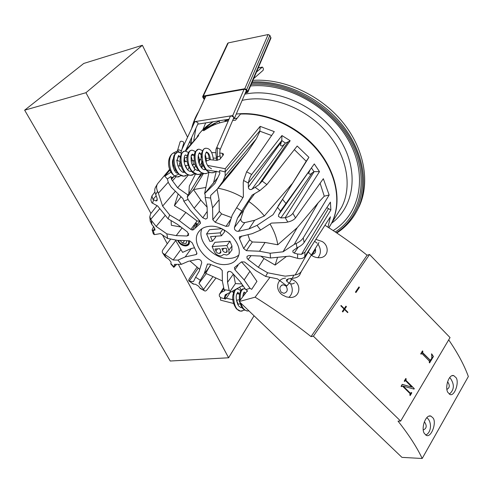 <?xml version="1.0" encoding="UTF-8"?>
<svg xmlns="http://www.w3.org/2000/svg" width="493" height="493" viewBox="0 0 493 493"><rect width="100%" height="100%" fill="white"/><g stroke="black" fill="none" stroke-linecap="round" stroke-linejoin="round"><path stroke-width="0.74" d="M196.528 223.945L195.931 222.472M194.994 163.947L194.23 164.459L193.478 163.91C192.726 162.117 192.892 161.001 193.983 160.558L194.224 160.626M197.995 123.737L197.866 122.646L195.45 121.531L194.618 122.116L181.892 149.428M233.682 118.067L233.571 116.989L231.112 115.849L230.188 116.508L216.396 148.325M216.328 156.885L216.328 156.916C215.971 156.139 215.503 148.806 216.359 148.418L217.29 147.783L219.835 148.941L219.97 150.001M183.322 171.934L183.414 172.285M220.439 158.61L220.094 155.8L217.29 157.039L217.45 160.354M219.724 153.003L222.078 153.274L223.495 154.001L223.384 154.845L219.829 159.399L216.544 160.33L216.328 156.916L217.29 157.039L217.29 147.783M183.809 142.927L183.821 142.884C183.624 141.824 182.675 141.275 180.956 141.232L180.124 141.793L177.566 150.414M194.415 122.547L193.915 121.777L205.92 96.055M193.915 121.777L232.727 115.59L244.047 89.344M246.463 90.25L234.409 118.382L232.727 115.59M233.485 118.53L234.409 118.382M197.81 124.137L229.005 119.232M256.483 72.027L262.368 67.079C263.428 68.114 263.656 69.211 263.052 70.37L253.692 78.59M258.24 67.911L262.177 67.11M336.374 232.696C362.46 215.792 371.167 178.01 352.341 142.329C333.749 106.63 289.409 80.636 251.763 83.101M252.25 81.967C283.259 80.217 319.365 96.961 341.329 123.774C363.304 150.618 369.121 184.179 358.312 207.984C353.481 218.461 346.32 226.798 336.818 232.998M356.877 210.955L359.391 206.006C370.243 182.12 364.358 148.43 342.247 121.611C320.16 94.816 283.906 78.282 252.94 80.347M337.218 214.233L341.618 207.226C352.772 185.892 346.844 154.229 325.109 130.392C303.441 106.537 268.728 94.28 242.125 100.369M331.586 223.224C354.652 206.456 359.687 170.233 339.43 138.638C319.396 106.975 277.078 87.403 244.774 94.188M191.709 137.35L191.266 143.278M195.931 128.205L193.804 140.209M212.89 121.765L201.372 131.237M215.527 124.31L214.683 123.17L212.994 125.068L203.671 130.7M214.683 123.17L205.211 128.587L203.51 130.485M328.899 227.784L331.666 223.076C342.29 202.592 337.039 172.371 316.691 148.578C296.392 124.784 263.219 110.771 236.258 114.068M189.793 141.787L189.805 141.473M191.623 128.55C193.127 122.381 195.53 116.619 198.821 111.264M194.156 122.153L192.923 125.746M190.243 140.536L190.138 142.489M335.283 231.969C361.227 215.293 369.83 177.77 351.034 142.452C332.467 107.117 288.362 81.598 251.208 84.42M333.176 230.57C359.323 214.535 368.234 177.326 349.555 142.348C331.117 107.338 287.074 82.405 250.549 85.961M205.667 122.905L202.956 129.548M285.885 285.897L283.179 284.763C279.586 286.008 278.946 288.497 281.256 292.22L283.894 293.347C287.536 292.133 288.202 289.65 285.885 285.897M446.948 389.402C449.622 387.843 449.973 385.489 447.995 382.346L447.49 381.921M424.411 433.538C420.714 428.614 425.724 413.941 430.937 416.11L433.205 418.132C436.718 423.111 431.153 437.747 426.463 435.442L424.411 433.538M425.675 435.023C431.165 432.971 432.207 422.544 427.4 418.181L426.802 417.645M447.878 392.428C444.618 387.578 448.815 373.984 453.714 375.598L456.21 377.835C459.316 382.747 454.534 396.323 450.146 394.566L447.878 392.428M449.314 394.178C454.306 389.809 454.651 384.497 450.355 378.242L449.641 377.595M315.865 239.37L322.114 241.502C329.484 245.588 328.763 257.099 320.136 257.703C317.202 257.95 314.448 257.229 311.859 255.547L307.965 251.615M317.165 243.209L314.596 241.336M290.18 278.65L293.773 280.332C301.765 284.775 300.052 297.581 290.506 297.482L286.562 296.952L282.908 295.215C275.014 290.796 276.105 278.533 285.607 278.151M423.308 429.939C426.494 428.546 427.03 426.075 424.911 422.513L424.226 421.99M239.185 301.543L401.949 457.368L422.187 458.49C416.924 447.28 408.87 434.82 398.024 421.108L400.655 421.102L313.388 336.201L311.046 336.596C292.928 322.268 274.287 309.129 255.109 297.18L239.185 301.543L247.332 290.796M255.109 297.18L269.985 277.312M312.402 254.277L312.735 254.271C315.292 253.568 316.136 251.689 315.261 248.645M355.934 292.559L359.44 287.388L358.972 286.914L355.465 292.084L355.934 292.559M344.496 309.475L347.657 312.63L347.91 312.26L344.743 309.105L346.419 306.64L345.944 306.159L344.268 308.63L341.094 305.463L340.842 305.833L344.015 309L342.333 311.477L342.814 311.952L344.496 309.475L342.647 311.786M402.239 384.355L411.828 387.11L405.677 380.806L405.357 380.614L404.593 381.465L404.217 381.089L405.801 378.476L406.177 378.846L405.949 380.356L414.299 388.644L414.028 389.1L403.256 386.155L410.342 393.174L411.415 392.496L411.791 392.866L410.219 395.509L409.837 395.133L410.065 393.624L402.467 386.111L402.159 385.92L401.462 386.648L401.08 386.272L402.239 384.355M400.655 421.102L450.047 337.576L369.553 254.505L367.112 255.226C353.573 244.423 339.517 234.44 324.949 225.276M313.388 336.201L369.553 254.505M422.674 352.661L430.321 360.284L431.769 358.306L431.683 353.875L433.415 356.525L429.613 362.91L429.249 362.54L429.421 361.135L422.057 353.684L421.737 353.487L421.084 354.184L420.72 353.814L422.483 350.893L422.852 351.262L422.674 352.661L422.316 352.705L430.032 360.118M422.187 458.49L468.35 376.516C464.264 365.221 457.714 353 448.698 339.85M311.046 336.596L367.112 255.226M288.929 297.427C292.75 293.637 293.286 289.064 290.543 283.709M317.936 257.722C321.177 253.618 321.202 249.101 317.997 244.158M402.177 384.46L411.828 387.11M405.659 378.704L406.177 378.846M405.825 378.877L405.517 379.382L405.868 379.357M405.517 379.382L405.597 380.38L405.949 380.356M405.597 380.38L414.299 388.644M413.947 388.669L413.738 389.014M402.904 386.179L410.342 393.174M409.991 393.186L410.509 393.291M411.273 392.724L411.791 392.866M411.433 392.884L410.003 395.294M429.674 360.155L430.21 360.247M431.406 354.042L433.415 356.525M433.057 356.562L429.403 362.694M422.335 351.139L422.852 351.262M422.495 351.306L422.236 351.737L422.593 351.694M422.236 351.737L422.316 352.705M344.268 308.63L340.934 305.691M347.491 312.463L344.422 309.173L346.092 306.708L345.784 306.393M346.092 306.708L346.419 306.64M344.422 309.173L344.743 309.105M347.583 312.328L347.91 312.26M355.773 292.392L359.114 287.468L358.805 287.16M359.114 287.468L359.44 287.388M189.078 240.769C189.608 243.801 188.308 245.36 185.177 245.452C181.985 245.009 179.674 243.314 178.232 240.356M188.388 240.744L188.388 240.744C190.477 246.722 180.376 246.29 178.497 240.368M180.05 240.424L182.564 243.234L186.052 243.437L186.89 240.689M182.564 243.234L184.616 240.596M202.728 96.437L227.643 43.378L228.265 42.903L268.143 34.541L269.881 35.367L270.928 38.146M228.265 42.903L203.326 96.049L244.793 88.74L268.143 34.541M203.326 96.049L202.691 96.505L202.814 97.294L204.299 99.531M270.959 38.066L247.843 92.302L245.218 93.159M247.843 92.302L247.745 91.544L270.885 37.302M269.881 35.367L246.636 89.603L247.745 91.544M246.636 89.603L244.793 88.74M204.521 99.05L203.535 97.626L203.412 96.844L204.047 96.388L244.546 89.258L246.389 90.12L247.005 91.199L247.11 91.957L245.434 92.653M194.735 224.105L197.373 223.871L194.47 226.022M189.226 240.775C189.916 243.782 188.813 245.508 185.904 245.964C182.127 245.81 179.384 243.936 177.671 240.337M205.168 197.453L210.591 198.038L210.714 195.401L217.203 189.226L222.953 181.221L225.141 175.927L225.159 171.94L219.551 170.523L219.853 173.444L214.911 183.519L204.607 193.644L205.242 194.809L205.168 197.453L207.091 206.777L207.368 217.345L207.159 218.251L205.741 219.102L202.814 217.814L207.214 211.392M318.953 242.587L301.315 271.483L299.627 275.106C298.37 276.844 296.231 277.879 293.212 278.218L292.22 278.379L293.803 275.174L285.25 276.185L267.637 272.789L258.344 267.305L248.133 259.509L246.987 258.079L247.03 256.335L248.823 255.54L260.433 256.064L270.546 257.987L270.139 253.242L259.521 251.245L265.068 242.457L252.317 241.983L246.383 250.684L259.521 251.245M238.458 231.309C236.751 231.457 235.438 230.724 234.532 229.097L234.415 227.575L240.818 218.886L240.923 220.402C241.816 222.016 243.111 222.744 244.799 222.589L238.458 231.309L249.027 228.906L257.056 225.369L260.569 230.04L252.163 233.688L239.493 236.757M288.276 278.896L286.729 281.226L286.341 279.919L288.251 278.902L292.22 278.379M297.599 254.018L301.476 254.333L304.951 252.169L304.797 256.533C303.633 258.147 301.679 258.843 298.924 258.622L297.599 258.338L297.599 254.018L294.235 253.112L292.86 252.108L292.928 250.74L297.014 247.837L296.219 243.493C299.461 241.94 301.802 240.079 303.232 237.922L329.151 194.988L323.328 178.706L295.51 217.9C293.976 219.841 291.406 221.215 287.807 222.029L285.182 217.69L314.17 171.626L319.495 171.65L314.294 163.916L281.09 210.271L278.668 214.726L310.134 169.814L308.593 173.302C309.567 174.534 310.744 174.411 312.112 172.932L314.17 171.626M312.112 172.932L280.881 217.931L278.446 216.409L278.668 214.726M255.127 187.315L258.837 184.721L262.202 181.085L266.898 184.573L259.799 190.649L255.127 187.315L251.344 189.503C249.569 189.75 248.571 188.961 248.355 187.13L248.373 183.088L243.585 180.481L246.605 171.804L274.299 131.631L260.156 126.356L225.276 168.711L207.516 165.414M248.355 187.13L281.3 141.978L280.492 145.33C281.485 146.267 282.514 146.125 283.58 144.899L284.849 143.697L251.978 189.226M199.141 222.047L199.215 221.505M201.871 162.209L199.998 165.673M195.524 174.078L189.318 186.095L188.837 193.817L201.101 173.604M209.223 226.336C204.324 226.829 200.725 228.795 198.432 232.228C189.897 244.029 209.038 266.245 225.806 264.507C231.414 264.094 235.377 261.789 237.694 257.599C244.99 245.724 225.591 224.149 209.223 226.336M201.92 228.727C196.387 240.985 214.486 260.014 229.824 258.418C233.337 258.184 236.27 257.112 238.624 255.195M178.065 194.224L174.399 205.692L180.974 196.861M232.678 120.403L235.518 120.212L240.473 114.08C267.311 112.595 298.887 127.422 317.93 150.833C336.996 174.263 341.698 203.301 331.549 223.243L328.923 227.803M228.265 120.939L228.185 120.951C218.701 122.486 210.505 125.758 203.584 130.762L205.889 128.038L220.051 120.643M205.901 152.781L207.165 152.701M211.663 152.577L215.842 152.694M216.544 160.33L209.839 159.695L206.653 160.866L205.895 161.815M246.605 171.804L251.658 174.454L281.934 135.55L290.174 140.727L262.202 181.085M266.898 184.573L297.18 146.033L308.926 157.329L282.507 199.314L286.057 203.584M285.385 217.678C288.91 216.803 291.406 215.349 292.867 213.321L319.495 171.65M303.232 237.922L304.138 242.501L330.415 202.112L330.877 209.944L304.951 252.169M304.797 256.533L330.433 216.754L327.993 227.205M311.761 255.485L315.52 249.409M154.907 191.956L151.906 195.943L153.009 199.492L155.991 200.947L157.094 200.682L157.082 198.402L155.683 194.359C154.488 191.561 154.426 189.207 155.505 187.291L157.218 184.339M157.033 205.661L150.618 213.814L149.767 216.932L151.406 220.451L151.955 224.654L153.964 227.094L154.987 230.04L153.224 230.558L154.426 234.625L153.323 233.774M153.557 226.601L152.115 229.886L153.15 230.57L154.808 228.481M207.461 263.952L204.077 273.991L200.312 280.264L195.635 277.208L199.197 271.181L201.717 262.818C201.588 260.649 200.3 259.478 197.853 259.306L188.314 261.327L181.381 264.334L174.46 264.371L173.838 267.366L170.8 263.94L171.083 262.208L168.926 259.417L165.087 256.576M196.978 267.255L189.602 278.28C188.572 279.87 188.431 280.825 189.176 281.152L193.897 284.19L195.438 284.245L198.574 286.18L199.831 287.912L204.398 290.747C205.162 291.381 206.136 290.95 207.306 289.465L215.675 278.422M200.676 288.701L199.831 287.912M286.729 281.226L289.286 283.216L291.708 279.204M301.476 254.333L328.486 208.625L326.853 207.596M328.486 208.625L330.877 209.944M304.138 242.501C302.714 244.497 300.397 246.241 297.18 247.732L297.014 247.837M280.881 217.931L285.182 217.69M311.44 167.928L313.899 171.582M251.658 174.454C250.185 176.494 249.088 179.304 248.373 182.878L281.774 140.542L281.934 135.55M281.774 140.542L285.447 143.062L284.849 143.697M258.837 184.721L288.115 141.873L285.447 143.062M288.115 141.873L290.174 140.727M281.3 141.978L281.817 140.795M243.456 286.328L241.619 286.032M233.534 290.42L232.955 291.351L233.503 292.608M232.912 292.38L232.955 291.351M236.868 293.699L239.518 294.124L237.62 292.528M240.239 303.83L238.236 304.193L236.535 300.317L238.723 299.824M233.614 299.861L226.256 298.271L224.863 297.224L227.211 293.871M230.169 292.404L226.256 298.271M224.863 297.224L224.377 297.938L225.221 294.808L230.97 291.998L229.19 290.439L224.118 289.662L222.374 281.176L222.232 270.515L219.958 268.143L209.63 264.119L207.239 264.131M226.798 294.068L224.463 297.384M174.239 176.284L171.459 179.298L170.942 176.5L172.032 178.657M176.032 176.728L172.495 180.802L171.459 179.298M183.569 170.997L183.877 171.404M199.209 159.473L201.255 159.073M206.129 158.401L209.315 158.167M213.229 158.08L216.495 158.173M207.387 170.005L219.712 172.082M172.063 178.682L172.174 177.548L174.571 176.1M174.842 175.958L178.774 174.128M294.352 149.632L306.196 161.229L308.926 157.329M199.437 161.877L200.207 159.27M241.225 290.235L239.629 287.129M224.857 297.248L225.56 299.097L220.587 297.612L220.494 300.132L233.497 303.454M237.527 304.101L238.236 304.193M176.636 264.359L173.838 267.366M175.681 240.615L165.007 254.634L162.832 253.242C162.006 252.213 162.092 250.98 163.078 249.544L170.701 239.05M168.255 182.176L158.376 193.231L157.526 191.309C156.226 188.178 156.287 185.602 157.717 183.569L169.635 169.315M172.747 165.599L173.518 164.674M185.953 149.81L198.679 135.532L185.584 151.24M170.917 172.193L164.791 176.198L169.906 170.054M172.907 166.455L173.709 165.488M175.465 169.98L174.399 170.449M184.499 158.185L187.044 157.076M191.395 155.511L193.422 154.913M198.845 153.68L199.985 153.483M197.249 136.469C201.335 130.466 206.69 125.542 213.333 121.697M220.587 297.612L219.323 296.083L219.354 294.42L221.419 292.244L224.9 290.697L224.118 289.662M164.791 176.198L167.355 178.977L170.942 176.5M225.159 171.94L225.276 168.711M227.501 119.466L227.704 119.978M256.964 281.287L251.676 289.342L250.037 288.331L245.742 289.601L247.344 290.617L247.295 291.529M212.119 246.568L226.903 245.52L228.906 250.21L229.048 253.846L226.768 255.054L223.785 254.388L221.147 256.003C217.949 255.861 215.632 254.296 214.196 251.307L212.119 246.568L214.96 242.316L229.941 241.213L231.981 246.007L231.815 250.124M206.573 233.935L220.192 232.844L221.449 235.777L210.505 236.634L212.483 241.151L209.827 241.348L206.573 233.935L209.476 229.72L221.69 228.709M223.791 229.738L224.648 231.753L221.449 235.777M215.318 236.258L215.7 237.139L212.483 241.151M228.604 271.39L227.47 272.869L227.544 282.31L229.19 290.439M227.47 272.869L227.686 272.056C228.986 270.99 230.404 271.168 231.932 272.586L240.14 281.595L245.742 289.601M250.037 288.331L244.177 279.925L249.969 271.261L241.478 261.857M238.039 265.382L234.884 269.696L244.177 279.925M234.884 269.696L234.415 267.631L241.453 261.894L244.473 261.956L255.947 270.712L265.616 276.413L277.393 278.835L286.858 285.958L289.169 283.13M267.637 272.789L265.616 276.413M246.383 250.684L243.678 248.521L239.518 238.84L239.333 236.973M215.194 222.263L212.816 219.742L219.28 211.398L221.603 213.894L215.194 222.263L225.997 226.355L228.727 226.016L232.215 215.182L236.609 207.744L241.736 211.103L237.484 218.189L234.415 227.575M212.816 219.742L212.563 207.812L219.108 199.776L219.28 211.398M210.591 198.038L212.563 207.812M181.381 264.334L177.985 260.101L185.226 256.915L195.998 254.585L196.83 254.006L196.578 252.243L192.258 242.901L189.602 240.787L177.394 240.325L167.645 238.47L166.837 233.861L176.192 235.617L187.032 235.999L188.671 235.198L187.457 231.993L177.27 224.235L168.107 218.83L169.66 214.948L179.279 220.624L191.062 229.584L192.282 230.034L193.509 229.726L200.441 223.286L199.93 221.043L190.169 210.258L183.803 201.156L188.043 199.462L194.143 208.212L202.814 217.814M222.368 280.899L205.735 273.344L210.628 264.667M241.786 283.943L235.42 283.58L230.003 291.48M217.203 189.226L231.199 172.605L247.283 152.374L256.348 138.804L259.971 131.23L271.625 135.513M218.023 188.252C226.509 189.75 234.797 192.868 242.895 197.613M206.031 187.408L193.595 189.565L203.523 173.481M225.172 171.946L259.879 130.768L259.971 131.23M259.879 130.768L260.156 126.356M194.063 247.887L191.272 248.509L182.607 252.379L175.385 239.943M190.588 145.238L190.181 144.769M190.834 229.424L197.027 220.969L185.861 212.446L174.399 205.692M197.027 220.969L199.801 221.135M231.464 217.53L221.603 213.894M217.074 189.349L219.108 199.776M243.678 248.521L249.655 239.857L247.924 234.637M249.655 239.857L252.317 241.983M270.022 224.013C274.188 230.946 276.758 237.872 277.75 244.787L265.068 242.457M179.279 220.624L185.861 212.446M185.226 256.915L191.272 248.509M204.077 273.991L210.277 265.795M286.482 256.434L275.1 265.074L277.565 257.303M296.219 243.493L294.247 244.411L318.176 202.796L297.236 227.68L277.75 244.787M318.176 202.796L324.277 196.189L329.151 194.988M320.099 183.254L324.277 196.189M258.344 267.305L263.989 258.529L260.883 256.15M263.989 258.529L275.1 265.074M233.639 274.459L235.42 283.58M199.745 269.363L189.971 260.976M180.956 227.039L171.336 225.27L171.077 220.581M194.131 227.051L194.162 224.888M194.143 208.212L200.774 200.103L207.103 207.152M193.595 189.565L187.272 196.953L188.043 199.462M200.774 200.103L193.576 189.682M310.479 169.272L310.134 169.814M291.973 183.895L264.34 215.965C259.916 210.554 254.764 205.735 248.885 201.514L254.598 193.694M257.056 225.369L273.03 214.726L306.196 161.229M237.484 218.189L243.733 210.086L240.818 218.886M249.027 228.906L254.671 220.279L244.799 222.589M254.671 220.279L264.34 215.965M243.733 210.086L248.885 201.514M256.859 281.238L249.969 271.261M260.569 230.04L271.458 223.095L285.626 222.491L287.807 222.029M278.157 205.932L282.507 199.314M259.799 190.649L252.133 195.129L241.736 211.103M236.609 207.744L243.382 196.83L243.222 182.675L243.585 180.481M183.803 201.156L182.995 198.679L171.262 187.186L168.396 182.669L167.361 178.971M169.66 214.948L162.616 206.092L175.249 191.376M158.376 193.231L162.616 206.092M153.009 199.492L156.17 195.764M168.107 218.83L157.668 206L151.807 202.759L150.84 199.992L151.826 196.214M176.192 235.617L182.096 227.908M166.837 233.861L156.176 226.441L165.266 215.33M150.698 219.422L159.806 208.631M156.176 226.441L151.406 220.451M151.955 224.654L150.211 220.889M167.645 238.47L160.471 233.608L154.426 234.625M177.985 260.101L173.185 260.008L180.752 249.723M165.007 254.634L173.185 260.008M173.844 267.311L176.229 264.365M189.78 281.281L193.502 281.54L195.635 277.208M189.232 281.17L198.174 268.186M193.897 284.19L192.862 283.789M212.656 277.066L203.584 289.422L204.022 290.248M203.584 289.422L198.987 283.29L206.253 273.652M200.312 280.264L198.987 283.29M227.544 282.31L233.337 274.133M289.286 283.216C291.332 284.214 293.045 284.116 294.432 282.92M293.803 275.174L295.221 274.94L311.434 246.241M295.221 274.94C298.092 274.404 300.126 273.251 301.315 271.483M297.599 258.338L289.588 256.132L270.546 257.987M294.247 244.411L283.031 251.794L297.236 227.68M270.139 253.242L283.031 251.794M241.65 236.036L239.518 238.84M199.899 221.006L195.29 227.335M199.924 223.773L200.596 222.83M225.997 226.355L230.989 219.021M188.837 193.817L187.87 194.951L177.659 187.784L172.495 180.802M187.272 196.953L187.87 194.951M208.952 172.193L204.607 193.644M256.348 138.804L225.141 175.927M247.283 152.374L222.953 181.221M217.98 177.357L204.854 193.318M213.438 183.328L216.298 171.145M194.889 167.287L194.063 168.273M188.48 174.91L177.659 187.784M242.796 285.385L230.97 291.998M223.853 288.38L221.419 292.244M225.56 299.097L224.377 297.938M223.686 287.555L219.354 294.42M220.192 232.844L222.811 229.239M226.25 248.232L221.838 248.54L222.528 250.124C223.2 251.64 224.358 252.422 225.997 252.478L227.199 251.855L226.25 248.232M219.786 248.682L214.973 249.014L215.854 251.017C216.538 252.601 217.733 253.433 219.44 253.501L220.827 252.786L220.556 250.45L219.786 248.682M228.906 250.21L231.981 246.007M226.903 245.52L229.941 241.213M222.528 250.124L223.81 248.404M225.997 252.478L227.224 250.623M215.854 251.017L217.499 248.836M219.44 253.501L220.876 251.356M224.716 119.904L225.332 121.463M219.052 121.118L219.749 122.862M187.568 137.251L142.378 45.276L83.767 63.449L24.65 110.179L170.221 361.018L228.616 357.776L254.055 315.779M142.378 45.276L85.942 92.715L24.65 110.179M85.942 92.715L150.92 213.432M162.536 235.007L167.263 243.788M178.33 264.353L228.616 357.776M190.822 143.87L189.725 141.645M244.608 294.395L243.419 293.415M179.914 165.673C179.199 164.163 179.286 163.06 180.179 162.37M177.005 160.354L180.081 161.55M192.196 154.204L194.23 155.036M191.543 171.354L190.378 171.435C189.848 171.509 185.504 170.177 183.975 160.989C184.29 152.787 186.212 155.474 185.91 155.135L187.217 155.868M185.245 155.159L185.91 155.135M188.955 167.429L187.765 169.925M184.579 172.23L183.495 172.297C183.131 172.87 177.757 169.906 177.005 161.088C178.047 156.133 178.731 154.457 179.051 156.071L180.278 156.706M178.367 156.102L179.051 156.071L180.179 157.421M181.621 153.366L178.743 152.201C170.763 150.525 173.53 175.921 183.661 176.161L185.732 175.933M188.523 152.466L185.608 151.246C177.702 149.508 180.463 175.033 190.544 175.317L192.64 175.083M195.493 151.561L192.523 150.279C186.995 148.898 185.836 164.773 192.51 171.638C194.415 170.929 195.086 169.986 194.519 168.803L191.543 163.165C190.877 157.883 190.951 155.067 191.771 154.716L192.831 154.186L194.1 155.942M202.007 173C200.004 174.251 198.513 174.744 197.527 174.473C195.068 174.165 193.114 173.16 191.654 171.459L197.527 174.473L199.579 174.239M202.537 150.655L199.517 149.305C191.765 147.524 194.581 173.32 204.552 173.61L206.598 173.382M213.383 159.96C212.335 149.496 208.163 148.424 206.573 148.319C198.907 146.52 201.742 172.414 211.645 172.741L213.697 172.513M206.296 152.269L206.881 152.263C208.804 152.916 209.969 155.406 210.382 159.726M205.692 169.567L204.379 169.684C203.387 169.863 201.896 168.47 199.905 165.5C195.61 156.287 200.404 150.901 199.825 153.231L201.304 154.204M199.209 153.243L199.825 153.231C199.868 154.019 200.059 152.01 202.044 157.692M202.913 165.149L201.686 168.027M198.587 170.461L197.348 170.566L194.698 168.988M175.249 153.687L173.616 152.922C166.32 155.843 169.635 176.784 177.289 176.95L179.101 176.747M179.662 152.349L177.665 150.913L173.437 152.959M173.616 152.922L173.037 153.163C165.42 158.185 167.91 174.805 177.289 176.95L181.208 175.613M183.821 142.884L181.27 151.548C181.067 150.501 180.105 149.952 178.386 149.903L177.277 151.037M258.665 67.831L262.048 67.196M246.401 92.487L246.975 91.137M204.182 98.668L205.353 96.153M204.12 96.375L203.535 97.626M251.128 255.639L248.133 259.509M298.166 247.258L294.235 253.112M292.867 213.321L295.51 217.9M154.703 230.256L155.067 229.781M195.998 254.585L196.96 253.18M155.991 200.947L157.292 199.289M187.032 235.999L188.683 233.546M202.802 173.296L197.927 178.805M163.861 254.037L166.474 257.851M170.886 263.533L173.881 266.966M157.526 191.309L155.745 194.544M153.576 199.807L152.565 203.258M280.597 211.17L277.405 207.214M184.838 160.213L185.473 161.679M222.947 155.406L222.078 153.274M237.17 289.04L236.973 288.578M248.737 310.935L247.116 310.972C244.269 310.245 242.174 307.626 240.831 303.121M240.233 300.157C239.857 292.669 241.311 288.88 244.59 288.793L245.298 288.966M242.205 311.108L240.566 311.138C232.024 310.134 231.753 286.957 238.107 289.058L240.837 290.753M238.723 294.007L238.045 292.491C238.15 291.591 237.651 292.324 236.548 294.678C235.703 297.599 236.357 301.309 238.513 305.808L240.738 307.614L242.088 307.552M245.557 293.138L244.14 292.275M193.694 160.595L191.074 160.94M187.161 161.457L184.08 161.864M176.648 160.687L178.811 156.053M233.719 117.975L220.007 149.915L219.73 153.126L220.094 155.8M185.306 151.215L198.038 123.651M177.264 152.386L174.46 154.747C173.887 155.067 172.23 161.075 173.881 166.123C175.033 170.103 178.472 174.195 178.805 174.158L183.661 176.167L188.098 174.762M190.822 171.441L191.118 170.849M192.473 165.673L192.553 164.674M192.387 160.767L191.173 156.263M184.123 151.431C182.41 152.756 180.919 151.505 179.988 159.905C180.869 166.141 182.219 170.036 184.031 171.589C185.738 173.665 187.913 174.91 190.544 175.323L195.018 173.887M197.705 170.572L198.057 169.839M199.382 164.409C199.511 160.435 199.104 157.489 198.168 155.572M183.519 172.297L183.821 171.465M184.961 161.747L184.209 157.156M195.407 165.13L194.347 168.612M191.654 171.459C187.728 165.771 186.243 160.613 187.198 155.985C188.252 152.423 189.54 150.581 191.062 150.457M204.65 169.697L205.063 168.809M206.388 161.205C206.166 158.136 205.784 156.041 205.23 154.913M198.081 149.478L195.462 151.616C194.587 152.121 192.874 158.672 195.807 166.098C199.11 171.928 199.277 171.028 201.187 172.587L204.552 173.61C205.643 173.869 207.14 173.37 209.063 172.106M205.143 148.498C203.788 147.912 199.548 153.613 201.723 161.63C204.422 170.35 208.761 172.735 211.645 172.741C213.044 172.932 214.584 172.396 216.267 171.139M211.472 168.797L208.477 166.751C205.396 162.943 204.724 156.115 205.242 154.833C206.105 152.208 206.653 151.351 206.881 152.263C206.98 153.323 208.194 151.647 209.476 159.689M177.116 173.098C174.873 173.419 170.775 163.288 173.16 159.11M202.506 161.02L201.329 167.626M199.129 170.239L198.759 170.418M180.752 152.787L181.27 151.554M180.678 166.215L177.831 165.679M194.23 164.459L192.073 164.736M188.073 165.26L185.072 165.642M258.782 67.751L258.264 67.849M359.391 206.006L358.312 207.984M331.666 223.076L341.618 207.226M197.182 223.982L197.804 223.884M281.657 285.194L283.179 284.763M429.156 416.129L430.937 416.11M452.099 375.715L453.714 375.598M410.614 393.328L410.256 393.346M430.321 360.284L429.964 360.321M225.054 120.76L228.807 119.694M233.392 118.733L237.133 118.209M200.072 230.219L198.432 232.228M311.687 255.436L315.483 249.285M328.788 227.717L331.549 223.243M229.048 253.846L232.104 249.729M186.613 168.088L185.528 165.586M149.767 216.932L150.279 221.363M152.115 229.886L153.415 234.058M162.832 253.242L165.475 257.124M189.176 281.152L193.287 284.079M200.207 288.43L204.398 290.747M299.627 275.106L300.009 274.367M194.279 226.823L192.141 230.015M247.332 290.605L246.944 291.308M248.953 310.898L247.116 310.972C242.55 308.957 242.014 308.963 239.734 302.067M239.53 301.094C238.378 290.771 242.309 288.762 243.462 288.83M244.676 310.079L240.566 311.138L236.517 308.932C233.627 304.865 232.363 300.601 232.727 296.139C233.805 291.184 235.216 288.836 236.96 289.095M245.144 293.686L244.546 292.22C244.633 292.676 243.869 290.069 242.766 296.817"/></g></svg>
